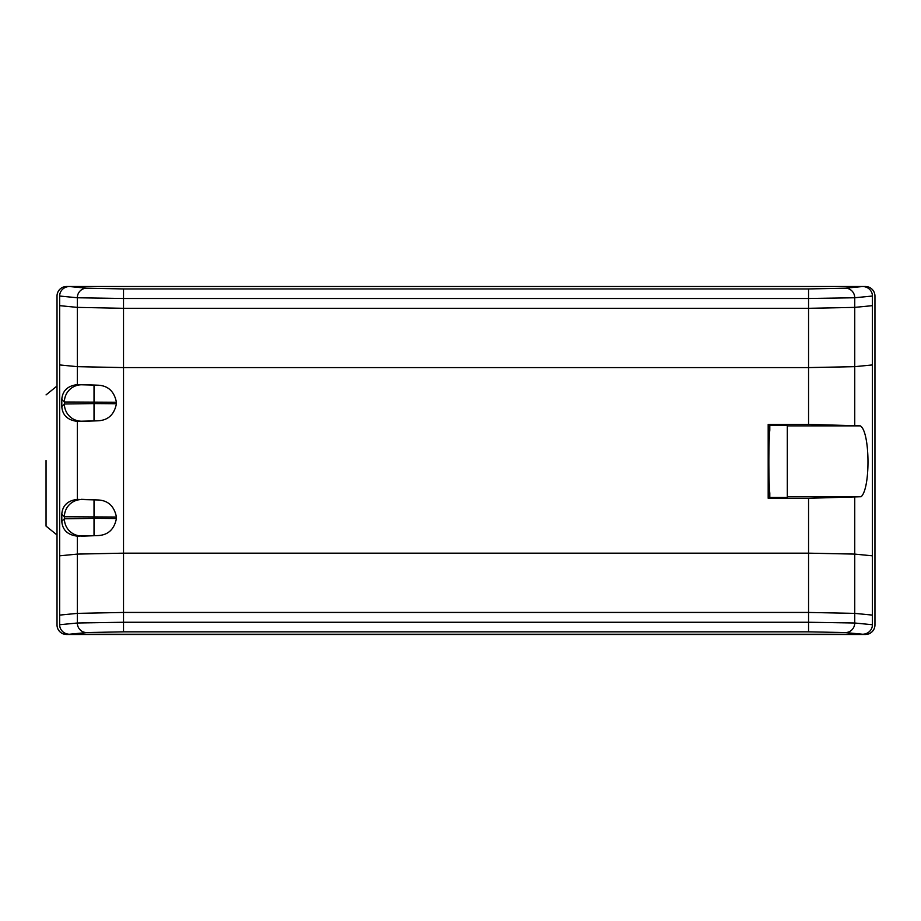 <?xml version="1.0" encoding="UTF-8"?>
<svg xmlns="http://www.w3.org/2000/svg" width="921" height="921" viewBox="0 0 921 921"><rect width="100%" height="100%" fill="white"/><g stroke="black" fill="none" stroke-linecap="round" stroke-linejoin="round"><path stroke-width="1.38" d="M808.557 631.829L123.518 631.829L86.562 632.566L69.489 634.235L862.574 634.235L845.513 632.566L808.557 631.829L808.557 622.262L854.746 623.01L872.417 624.737A9.901 9.567 5.6 0 1 862.574 634.235M61.799 399.392L61.799 406.598L64.389 404.008L64.389 401.982A17.211 17.2 -45 0 1 81.601 384.782L97.695 385.185C107.964 385.565 114.204 391.252 116.426 402.258L64.389 401.982L61.799 399.392C62.49 390.746 67.659 385.818 77.318 384.61L77.318 366.662L123.518 367.594L808.557 367.594L854.746 366.662L872.417 364.935L872.417 624.737M69.489 634.235A9.901 9.567 -5.6 0 1 59.658 624.737L59.658 296.032A9.901 9.567 -174.4 0 1 69.489 286.523L862.574 286.523A9.901 9.567 174.4 0 1 872.417 296.032L872.417 364.935M59.658 364.935L77.318 366.662L77.318 307.384L123.518 308.316L808.557 308.316L854.746 307.384L872.417 305.657M69.489 286.523L86.562 288.192L123.518 288.941L123.518 553.164L808.557 553.164L808.557 498.284L861.135 496.73C870.713 488.176 870.057 431.327 860.318 425.87L808.557 424.397L768.183 424.397L769.795 425.203L787.317 425.203L787.317 497.478L769.795 497.478L768.183 498.284L808.557 498.284M768.183 498.284L768.183 424.397M94.023 499.965L94.023 518.35L64.389 518.776L64.389 516.75A17.211 17.2 -45 0 1 81.601 499.55L97.695 499.953C107.964 500.333 114.204 506.02 116.426 517.026L64.389 516.75L61.799 514.16L61.799 521.367L64.389 518.776A17.211 17.2 45 0 0 81.601 535.976L77.318 536.149L77.318 554.097L123.518 553.164L123.518 612.442L808.557 612.442L854.746 613.374L854.746 623.01A9.567 9.233 -84.4 0 1 845.513 632.566M61.799 514.16C62.49 505.514 67.659 500.587 77.318 499.378L81.601 499.55M77.318 536.149C67.659 534.951 62.49 530.024 61.799 521.367M77.318 384.61L81.601 384.782M94.023 385.197L94.023 403.582L64.389 404.008A17.211 17.2 45 0 0 81.601 421.208L77.318 421.381C67.659 420.183 62.49 415.256 61.799 406.598M97.695 385.185L81.382 384.564M116.426 402.258L116.426 403.732C114.239 414.715 107.987 420.402 97.695 420.805L81.601 421.208M81.382 421.427L97.695 420.805M97.695 499.953L81.382 499.332M116.426 517.026L116.426 518.5C114.239 529.483 107.987 535.17 97.695 535.585L81.601 535.976M81.382 536.195L97.695 535.585M94.023 535.562L94.023 518.35L116.426 518.5M94.023 420.793L94.023 403.582L116.426 403.732M86.562 632.566A9.567 9.233 -95.6 0 1 77.318 623.01L123.518 622.262L123.518 612.442L77.318 613.374L59.658 615.101M123.518 288.941L808.557 288.941L845.513 288.192A9.567 9.233 84.4 0 1 854.746 297.759L808.557 298.496L123.518 298.496L77.318 297.759L59.658 296.032M769.795 497.478L769.795 493.161C768.551 480.509 768.551 442.84 769.795 430.188L769.795 425.203M787.317 496.73L861.135 496.73M787.317 425.87L860.318 425.87M872.417 555.824L854.746 554.097L808.557 553.164L808.557 622.262L123.518 622.262L123.518 631.829M865.383 634.5L66.588 634.5A9.567 9.567 180 0 1 57.021 624.933L57.021 296.067A9.567 9.567 0 0 1 66.588 286.5L865.383 286.5A9.567 9.567 180 0 1 874.95 296.067L874.95 624.933A9.567 9.567 0 0 1 865.383 634.5M46.05 460.5L46.05 526.11L46.05 460.5M845.513 288.192L862.574 286.523M808.557 288.941L808.557 424.397M77.318 499.378L77.318 421.381M94.149 535.562L94.149 499.965M94.149 420.793L94.149 385.197M59.658 555.824L77.318 554.097L77.318 623.01L59.658 624.737M86.562 288.192A9.567 9.233 95.6 0 0 77.318 297.759L77.318 307.384L59.658 305.657M872.417 296.032L854.746 297.759L854.746 425.329M854.746 497.352L854.746 613.374L872.417 615.101M46.05 526.11L57.021 534.986M46.05 394.902L57.021 386.014"/></g></svg>
